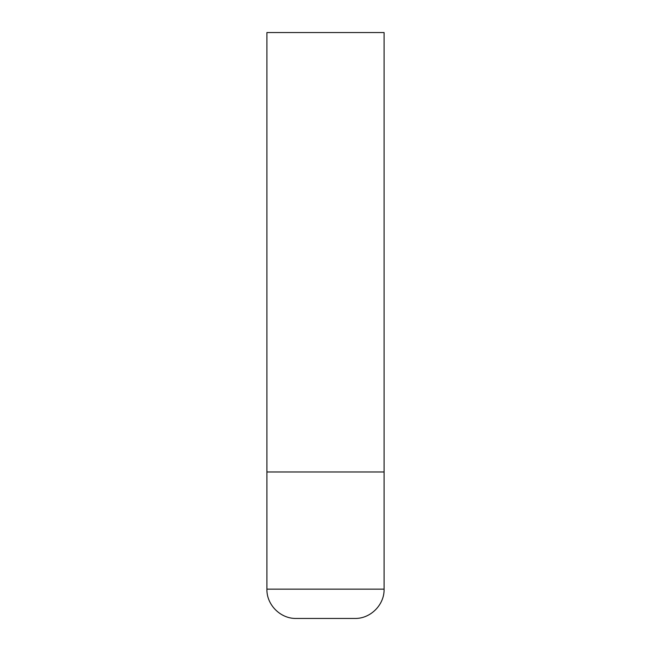 <?xml version="1.0" encoding="UTF-8"?>
<svg xmlns="http://www.w3.org/2000/svg" width="651" height="651" viewBox="0 0 651 651"><rect width="100%" height="100%" fill="white"/><g stroke="black" fill="none" stroke-linecap="round" stroke-linejoin="round"><path stroke-width="0.98" d="M266.91 589.155L384.09 589.155L384.09 471.975L266.91 471.975L384.09 471.975L384.09 32.55L266.91 32.55L266.91 589.155C266.503 604.803 280.548 618.857 296.205 618.45L325.5 618.45L296.205 618.45M384.09 589.155C384.497 604.803 370.452 618.857 354.795 618.45L325.5 618.45"/></g></svg>
